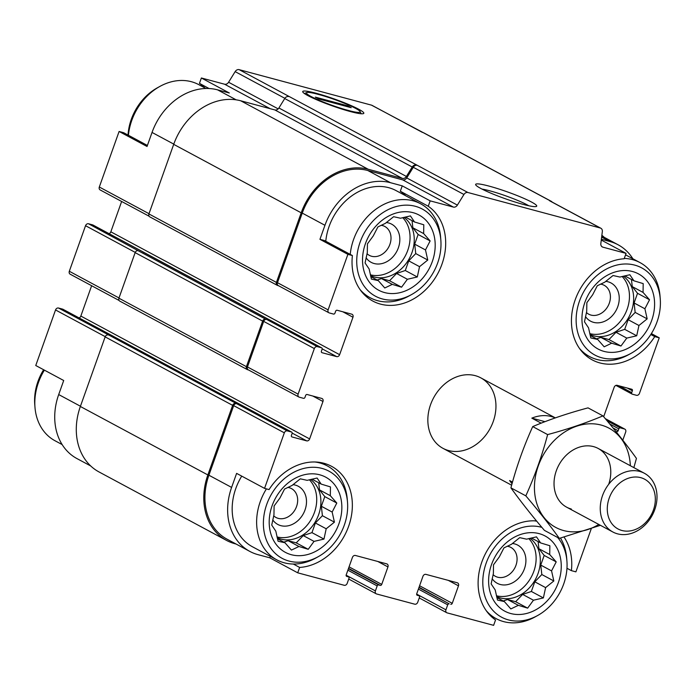 <?xml version="1.0" encoding="UTF-8"?>
<svg xmlns="http://www.w3.org/2000/svg" width="695" height="695" viewBox="0 0 695 695"><rect width="100%" height="100%" fill="white"/><g stroke="black" fill="none" stroke-linecap="round" stroke-linejoin="round"><path stroke-width="1.04" d="M402.7 217.657A33.664 27.062 -61.8 0 1 407.774 250.322A33.664 27.062 -61.8 0 1 370.357 274.812M370.548 275.602A33.664 27.062 118.2 0 0 411.97 252.572A33.664 27.062 118.2 0 0 403.934 217.353M622.112 276.48A33.664 27.062 -61.8 0 1 627.185 309.145A33.664 27.062 -61.8 0 1 589.768 333.635M589.951 334.425A33.664 27.062 118.2 0 0 631.381 311.395A33.664 27.062 118.2 0 0 623.346 276.184M528.773 538.599A33.664 27.062 -61.8 0 1 533.847 571.264A33.664 27.062 -61.8 0 1 496.43 595.763M496.612 596.545A33.664 27.062 118.2 0 0 538.043 573.514A33.664 27.062 118.2 0 0 530.007 538.304M309.362 479.776A33.664 27.062 -61.8 0 1 314.444 512.441A33.664 27.062 -61.8 0 1 277.027 536.931M277.209 537.721A33.664 27.062 118.2 0 0 318.631 514.691A33.664 27.062 118.2 0 0 310.596 479.472M325.773 241.252A53.324 42.864 -61.8 0 1 396.15 190.638L420.597 203.765A53.324 42.864 -61.8 0 1 440.613 237.186L440.839 240.044A49.475 39.771 -61.8 0 1 437.642 263.023A49.475 39.771 -61.8 0 1 411.562 294.567A49.475 39.771 -61.8 0 1 357.864 271.745A49.475 39.771 -61.8 0 1 392.154 207.883A49.475 39.771 -61.8 0 1 440.839 240.044M402.231 185.852L430.17 200.855L428.25 206.241A54.992 44.202 -61.8 0 1 436.608 275.68A54.992 44.202 -61.8 0 1 372.841 301.074A54.992 44.202 -61.8 0 1 352.4 255.552L324.452 240.54L319.943 239.332L324.947 225.293A58.658 47.156 118.2 0 1 390.477 182.698L402.231 185.852L400.311 191.229A54.992 44.202 -61.8 0 1 405.663 195.747M270.294 556.356L269.782 557.807L258.027 554.662A58.658 47.156 118.2 0 1 249.826 551.413A58.658 47.156 118.2 0 1 231.609 487.412L236.613 473.373L264.552 488.376L269.061 489.584A54.992 44.202 -61.8 0 1 331.541 466.302A54.992 44.202 -61.8 0 1 349.403 523.987A54.992 44.202 -61.8 0 1 299.641 567.433L297.721 572.819L269.782 557.807M318.223 556.686A49.475 39.771 -61.8 0 1 264.526 533.864A49.475 39.771 -61.8 0 1 298.815 470.002A49.475 39.771 -61.8 0 1 347.509 502.164A49.475 39.771 -61.8 0 1 344.303 525.142A49.475 39.771 -61.8 0 1 318.223 556.686L315.721 558.076A53.324 42.864 -61.8 0 1 276.801 559.849L252.355 546.713A53.324 42.864 -61.8 0 1 241.73 476.118M209.056 88.526L199.456 83.374L201.376 77.988L229.324 92.991L217.57 89.846A58.658 47.156 118.2 0 0 152.04 132.441L173.785 144.117M147.401 145.464L123.606 132.684L119.097 131.477L147.036 146.48L152.04 132.441M90.724 465.971L76.919 458.561A58.658 47.156 118.2 0 1 58.701 394.56L63.705 380.512L35.758 365.509L55.539 309.961L105.232 336.649M428.25 206.241L400.311 191.229M352.4 255.552L347.891 254.344L319.943 239.332M299.641 567.433L293.316 564.036M632.858 258.757A58.658 47.156 118.2 0 0 618.081 244.77A58.658 47.156 118.2 0 0 609.88 241.521L601.375 239.245M651.38 333.6L659.242 337.822L654.733 336.615L650.807 334.504M654.733 336.615A54.992 44.202 -61.8 0 1 592.253 359.897A54.992 44.202 -61.8 0 1 574.391 302.212A54.992 44.202 -61.8 0 1 624.153 258.766L626.073 253.38L601.279 240.062M564.053 537.079A54.992 44.202 -61.8 0 1 571.394 570.647L575.903 571.855L591.297 528.617M571.394 570.647L566.972 568.267M419.059 587.249L449.196 603.859A1.329 1.069 118.2 0 0 447.702 604.824L445.929 609.819A2.667 2.146 118.2 0 0 446.755 612.729A2.667 2.146 118.2 0 0 447.128 612.877L493.624 625.344L495.544 619.957A54.992 44.202 -61.8 0 1 483.051 558.858A54.992 44.202 -61.8 0 1 536.505 520.929M627.29 388.045L632.372 390.781L631.703 392.649A1.329 1.069 118.2 0 0 632.302 394.178L636.481 395.299A2.667 2.146 118.2 0 0 639.461 393.361L659.242 337.822M626.073 253.38L602.878 247.159A3.996 3.214 118.2 0 1 602.322 246.942A3.996 3.214 118.2 0 1 600.836 243.571L602.33 231.591A3.996 3.214 118.2 0 0 600.845 228.229A3.996 3.214 118.2 0 0 600.289 228.003L467.952 192.524A3.996 3.214 118.2 0 0 463.939 194.487L457.38 205.112A3.996 3.214 118.2 0 1 453.366 207.075L430.17 200.855M422.438 132.415L372.051 105.362A3.996 3.214 118.2 0 0 371.495 105.145L239.158 69.656L417.304 165.323A3.996 3.214 118.2 0 0 413.29 167.287L406.731 177.911A3.996 3.214 118.2 0 1 402.718 179.875L367.768 170.501A58.658 47.156 118.2 0 0 302.238 213.096L277.461 282.683A2.667 2.146 118.2 0 0 278.287 285.593L328.943 312.793A2.667 2.146 118.2 0 0 329.308 312.941L333.487 314.062A1.329 1.069 118.2 0 0 334.981 313.097L335.65 311.221A1.329 1.069 118.2 0 1 337.136 310.257L351.766 314.175A2.667 2.146 118.2 0 1 352.139 314.322A2.667 2.146 118.2 0 1 352.964 317.233L339.629 354.676A2.667 2.146 118.2 0 1 336.649 356.613L322.028 352.695A1.329 1.069 118.2 0 1 321.42 351.166L322.089 349.29A1.329 1.069 118.2 0 0 321.49 347.761L317.311 346.64A2.667 2.146 118.2 0 0 314.331 348.577L298.112 394.135A2.667 2.146 118.2 0 0 298.937 397.045A2.667 2.146 118.2 0 0 299.31 397.192L303.489 398.313A1.329 1.069 118.2 0 0 304.983 397.349L305.644 395.472A1.329 1.069 118.2 0 1 307.138 394.508L321.759 398.426A2.667 2.146 118.2 0 1 322.132 398.574A2.667 2.146 118.2 0 1 322.966 401.484L309.631 438.927A2.667 2.146 118.2 0 1 306.651 440.865L292.022 436.947A1.329 1.069 118.2 0 1 291.422 435.418L292.091 433.541A1.329 1.069 118.2 0 0 291.492 432.021L287.313 430.9A2.667 2.146 118.2 0 0 284.333 432.829L264.552 488.376M347.891 254.344L328.11 309.883A2.667 2.146 118.2 0 0 328.943 312.793M63.045 309.336A1.329 1.069 118.2 0 0 62.698 309.153L58.519 308.033L236.665 403.699A2.667 2.146 118.2 0 0 233.685 405.637L208.9 475.224A58.658 47.156 118.2 0 0 227.126 539.224L249.826 551.413M297.721 572.819L344.216 585.286A2.667 2.146 118.2 0 0 347.196 583.348L348.968 578.353A1.329 1.069 118.2 0 0 348.369 576.824L346.805 576.407A1.329 1.069 118.2 0 1 346.206 574.878L352.426 557.399A2.667 2.146 118.2 0 1 355.406 555.47L386.75 563.871A2.667 2.146 118.2 0 1 387.124 564.019A2.667 2.146 118.2 0 1 387.949 566.929L381.729 584.399A1.329 1.069 118.2 0 1 380.235 585.372L378.671 584.947A1.329 1.069 118.2 0 0 377.185 585.92L375.404 590.906A2.667 2.146 118.2 0 0 376.23 593.817A2.667 2.146 118.2 0 0 376.603 593.964L414.741 604.19A2.667 2.146 118.2 0 0 417.721 602.252L419.493 597.266A1.329 1.069 118.2 0 0 418.894 595.737L417.33 595.311A1.329 1.069 118.2 0 1 416.731 593.782L422.951 576.311A2.667 2.146 118.2 0 1 425.931 574.374L457.275 582.775A2.667 2.146 118.2 0 1 457.649 582.923A2.667 2.146 118.2 0 1 458.474 585.833L452.254 603.312A1.329 1.069 118.2 0 1 450.76 604.276M493.242 421.5A39.997 32.152 -61.8 0 1 442.976 448.336A39.997 32.152 -61.8 0 1 433.576 397.887A39.997 32.152 -61.8 0 1 480.818 377.863A39.997 32.152 -61.8 0 1 493.242 421.5M622.789 440.187L625.682 432.055A2.667 2.146 118.2 0 0 624.857 429.145A2.667 2.146 118.2 0 0 624.484 428.997L620.305 427.877A1.329 1.069 118.2 0 0 618.811 428.85L618.15 430.718A1.329 1.069 118.2 0 1 616.656 431.691L615.874 431.482M603.668 416.739L614.163 387.263A2.667 2.146 118.2 0 1 617.143 385.325L631.772 389.252A1.329 1.069 118.2 0 1 632.372 390.781M552.134 202.071A3.996 3.214 118.2 0 0 551.265 201.315L423.768 132.849A3.996 3.214 118.2 0 0 423.212 132.623L371.495 105.145M288.746 96.57A3.996 3.214 118.2 0 0 284.733 98.534L278.895 107.986A3.996 3.214 118.2 0 1 274.881 109.949L240.713 100.784A59.987 48.224 118.2 0 0 173.698 144.351L148.921 213.938A2.667 2.146 118.2 0 0 149.746 216.849L277.244 285.315A2.667 2.146 118.2 0 0 277.618 285.463L278.469 285.688M93.043 225.084A1.329 1.069 118.2 0 0 92.696 224.893L88.517 223.773L138.123 250.695A2.667 2.146 118.2 0 0 135.143 252.633L118.923 298.19A2.667 2.146 118.2 0 0 119.749 301.1L247.246 369.566A2.667 2.146 118.2 0 0 247.62 369.714L248.463 369.94M108.125 334.947A2.667 2.146 118.2 0 0 105.145 336.884L80.359 406.471A59.987 48.224 118.2 0 0 98.994 471.931L226.492 540.397A59.987 48.224 118.2 0 0 234.875 543.716L236.1 544.046M271.189 320.751A1.329 1.069 118.2 0 0 270.841 320.56L143.344 252.094A1.329 1.069 118.2 0 1 143.856 252.476M241.191 405.003A1.329 1.069 118.2 0 0 240.844 404.82L113.346 336.345A1.329 1.069 118.2 0 1 113.858 336.728M600.845 228.229L550.197 201.029A3.996 3.214 118.2 0 0 549.641 200.812L600.289 228.003M316.286 93.286A32.422 3.579 19.6 0 0 302.785 91.975A32.422 3.579 19.6 0 0 332.071 105.779A32.422 3.579 19.6 0 0 363.494 113.589A32.422 3.579 19.6 0 0 349.663 104.954A32.422 3.579 19.6 0 0 316.286 93.286M489.184 186.138A32.422 3.579 19.6 0 0 475.693 184.827A32.422 3.579 19.6 0 0 504.978 198.631A32.422 3.579 19.6 0 0 536.401 206.441A32.422 3.579 19.6 0 0 522.571 197.814A32.422 3.579 19.6 0 0 489.184 186.138M551.265 201.315A3.996 3.214 118.2 0 0 550.701 201.09L549.641 200.812M121.642 201.472L110.835 231.809L339.629 354.676M109.08 233.668A2.667 2.146 118.2 0 0 110.835 231.809M298.937 397.045L248.289 369.844A2.667 2.146 118.2 0 1 247.463 366.943L263.683 321.377A2.667 2.146 118.2 0 1 266.663 319.439L265.62 319.161A2.667 2.146 118.2 0 0 262.64 321.099L246.412 366.656A2.667 2.146 118.2 0 0 247.246 369.566M91.636 285.723L80.837 316.069L309.631 438.927M79.082 317.928A2.667 2.146 118.2 0 0 80.837 316.069M604.276 237.36A59.987 48.224 118.2 0 0 601.87 235.275M416.244 165.045A3.996 3.214 118.2 0 0 412.222 167.009L406.393 176.452A3.996 3.214 118.2 0 1 402.379 178.415L368.211 169.259A59.987 48.224 118.2 0 0 301.196 212.818L276.419 282.405A2.667 2.146 118.2 0 0 277.244 285.315M235.614 403.413A2.667 2.146 118.2 0 0 232.634 405.35L207.857 474.937A59.987 48.224 118.2 0 0 226.492 540.397M143.352 252.242A1.998 1.607 118.2 0 0 142.823 251.955M113.346 336.493A1.998 1.607 118.2 0 0 112.825 336.206M239.158 69.656A3.996 3.214 118.2 0 0 235.145 71.62L228.585 82.245L278.182 108.88M201.376 77.988L224.572 84.208A3.996 3.214 118.2 0 0 228.585 82.245M119.097 131.477L99.316 187.016A2.667 2.146 118.2 0 0 100.15 189.926L149.069 216.206M88.517 223.773A2.667 2.146 118.2 0 0 85.537 225.71L69.318 271.267A2.667 2.146 118.2 0 0 70.143 274.178L119.071 300.457M58.519 308.033A2.667 2.146 118.2 0 0 55.539 309.961M199.456 83.374A54.992 44.202 -61.8 0 1 204.808 87.891M528.826 205.763A28.547 3.154 19.6 0 0 489.923 190.856A28.547 3.154 19.6 0 0 481.991 189.083M557.642 537.487A49.475 39.771 -61.8 0 1 566.911 560.987A49.475 39.771 -61.8 0 1 563.706 583.965A49.475 39.771 -61.8 0 1 537.635 615.518A49.475 39.771 -61.8 0 1 482.851 579.613A49.475 39.771 -61.8 0 1 541.874 527.366M558.363 582.54A42.656 34.29 -61.8 0 1 495.9 603.677A42.656 34.29 -61.8 0 1 520.529 534.498A42.656 34.29 -61.8 0 1 558.363 582.54M537.635 615.518L535.124 616.908A53.324 42.864 -61.8 0 1 496.213 618.672A53.324 42.864 -61.8 0 1 486.135 610.54M534.316 520.816A53.324 42.864 -61.8 0 1 536.722 521.198M560.491 538.06A53.324 42.864 -61.8 0 1 566.686 558.137L566.911 560.987M518.348 605.328L527.635 608.142L533.456 600.219L543.377 597.917L545.61 587.614L553.828 580.977L551.561 570.89L556.209 561.881L549.719 554.532L549.858 545.731L540.58 542.917L536.497 536.861L526.575 539.164L519.704 537.643L511.477 544.281L503.962 547.877L499.323 556.886L493.511 564.809L493.372 573.601L491.13 583.904L495.214 589.959L497.481 600.054L504.353 601.575L510.842 608.924L518.348 605.328L507.55 599.524L515.629 601.696L527.635 608.142M512.389 543.49A21.667 17.418 -61.8 0 1 524.447 568.745A21.667 17.418 -61.8 0 1 509.218 584.191A21.667 17.418 -61.8 0 1 492.156 578.709M507.185 546.235A16.385 13.17 -61.8 0 1 510.877 547.425A16.385 13.17 -61.8 0 1 515.968 565.304A16.385 13.17 -61.8 0 1 495.379 576.303A16.385 13.17 -61.8 0 1 493.103 574.661M657.044 321.846A49.475 39.771 -61.8 0 1 630.964 353.399A49.475 39.771 -61.8 0 1 577.267 330.568A49.475 39.771 -61.8 0 1 611.565 266.715A49.475 39.771 -61.8 0 1 660.25 298.867A49.475 39.771 -61.8 0 1 657.044 321.846M651.702 320.412A42.656 34.29 -61.8 0 1 589.238 341.558A42.656 34.29 -61.8 0 1 613.867 272.379A42.656 34.29 -61.8 0 1 651.702 320.412M630.964 353.399L628.462 354.78A53.324 42.864 -61.8 0 1 589.551 356.552A53.324 42.864 -61.8 0 1 579.474 348.412M624.275 258.427A53.324 42.864 -61.8 0 1 640.008 262.597A53.324 42.864 -61.8 0 1 660.024 296.018L660.25 298.867M611.687 343.208L620.974 346.023L626.786 338.1L636.707 335.789L638.948 325.495L647.167 318.857L644.899 308.771L649.538 299.762L643.057 292.413L643.196 283.612L633.909 280.797L629.835 274.742L619.914 277.044L613.033 275.524L604.815 282.153L597.3 285.749L592.661 294.758L586.849 302.69L586.702 311.482L584.469 321.785L588.543 327.84L590.811 337.935L597.691 339.455L604.172 346.805L611.687 343.208L600.88 337.405L608.968 339.568L620.974 346.023M605.727 281.362A21.667 17.418 -61.8 0 1 617.786 306.625A21.667 17.418 -61.8 0 1 602.548 322.072A21.667 17.418 -61.8 0 1 585.494 316.59M600.523 284.116A16.385 13.17 -61.8 0 1 604.216 285.306A16.385 13.17 -61.8 0 1 609.307 303.185A16.385 13.17 -61.8 0 1 588.708 314.175A16.385 13.17 -61.8 0 1 586.432 312.533M338.96 523.709A42.656 34.29 -61.8 0 1 276.488 544.854A42.656 34.29 -61.8 0 1 301.126 475.675A42.656 34.29 -61.8 0 1 338.96 523.709M276.801 559.849A53.324 42.864 -61.8 0 1 266.42 488.88M314.913 461.984A53.324 42.864 -61.8 0 1 327.258 465.893A53.324 42.864 -61.8 0 1 347.274 499.305L347.509 502.164M432.299 261.589A42.656 34.29 -61.8 0 1 369.827 282.735A42.656 34.29 -61.8 0 1 394.465 213.547A42.656 34.29 -61.8 0 1 432.299 261.589M411.562 294.567L409.051 295.957A53.324 42.864 -61.8 0 1 370.14 297.729A53.324 42.864 -61.8 0 1 360.062 289.589M350.228 254.387A53.324 42.864 -61.8 0 1 420.597 203.765M62.142 444.574L54.992 440.734A53.324 42.864 -61.8 0 1 34.976 407.313A53.324 42.864 -61.8 0 1 44.376 370.14M34.976 407.313L34.75 404.464A49.475 39.771 -61.8 0 1 43.62 369.731M128.419 135.273A53.324 42.864 -61.8 0 1 159.876 86.423A53.324 42.864 -61.8 0 1 198.787 84.651L205.937 88.491M128.028 135.056A49.475 39.771 -61.8 0 1 157.365 87.813L159.876 86.423M298.946 546.505L308.233 549.311L314.044 541.388L323.966 539.085L326.198 528.782L334.425 522.154L332.158 512.059L336.797 503.05L330.316 495.7L330.455 486.908L321.168 484.094L317.094 478.03L307.173 480.341L300.292 478.82L292.074 485.449L284.559 489.045L279.911 498.054L274.099 505.977L273.96 514.778L271.728 525.081L275.802 531.136L278.07 541.231L284.95 542.752L291.431 550.101L298.946 546.505L288.138 540.701L296.218 542.865L308.233 549.311M292.986 484.658A21.667 17.418 -61.8 0 1 305.036 509.922A21.667 17.418 -61.8 0 1 289.806 525.368A21.667 17.418 -61.8 0 1 272.744 519.886M287.773 487.412A16.385 13.17 -61.8 0 1 291.474 488.594A16.385 13.17 -61.8 0 1 296.565 506.481A16.385 13.17 -61.8 0 1 275.967 517.471A16.385 13.17 -61.8 0 1 273.691 515.829M392.284 284.377L401.571 287.191L407.383 279.268L417.304 276.966L419.537 266.663L427.755 260.034L425.488 249.939L430.136 240.93L423.646 233.581L423.794 224.78L414.507 221.974L410.432 215.91L400.502 218.221L393.631 216.701L385.404 223.33L377.889 226.926L373.25 235.935L367.438 243.858L367.299 252.659L365.066 262.962L369.141 269.017L371.408 279.103L378.28 280.624L384.769 287.982L392.284 284.377L381.477 278.573L389.556 280.745L401.571 287.191M386.316 222.539A21.667 17.418 -61.8 0 1 398.374 247.794A21.667 17.418 -61.8 0 1 383.145 263.249A21.667 17.418 -61.8 0 1 366.083 257.767M381.112 225.293A16.385 13.17 -61.8 0 1 384.813 226.474A16.385 13.17 -61.8 0 1 389.904 244.362A16.385 13.17 -61.8 0 1 369.306 255.352A16.385 13.17 -61.8 0 1 367.03 253.71M296.218 542.865L303.237 535.584L311.959 532.639L315.391 522.979L322.411 515.707L334.425 522.154M315.391 522.979L326.198 528.782M322.411 515.707L321.351 506.255L332.158 512.059M321.351 506.255L324.782 496.604L336.797 503.05M324.782 496.604L319.509 489.897L330.316 495.7M319.509 489.897L318.701 482.764M311.968 479.15L321.168 484.094M277.444 538.721L284.95 542.752M283.838 542.152L288.138 540.701M303.237 535.584L314.044 541.388M311.959 532.639L323.966 539.085M515.629 601.696L522.649 594.416L531.362 591.462L534.803 581.811L541.822 574.53L553.828 580.977M534.803 581.811L545.61 587.614M541.822 574.53L540.753 565.087L551.561 570.89M540.753 565.087L544.194 555.435L556.209 561.881M544.194 555.435L538.912 548.729L549.719 554.532M538.912 548.729L538.112 541.596M531.38 537.982L540.58 542.917M496.855 597.544L504.353 601.575M503.25 600.984L507.55 599.524M522.649 594.416L533.456 600.219M531.362 591.462L543.377 597.917M608.968 339.568L615.987 332.297L624.701 329.343L628.141 319.691L635.161 312.411L647.167 318.857M628.141 319.691L638.948 325.495M635.161 312.411L634.092 302.968L644.899 308.771M634.092 302.968L637.532 293.307L649.538 299.762M637.532 293.307L632.25 286.609L643.057 292.413M632.25 286.609L631.451 279.477M624.709 275.854L633.909 280.797M590.194 335.424L597.691 339.455M596.588 338.856L600.88 337.405M615.987 332.297L626.786 338.1M624.701 329.343L636.707 335.789M389.556 280.745L396.576 273.465L405.289 270.511L408.73 260.86L415.749 253.579L427.755 260.034M408.73 260.86L419.537 266.663M415.749 253.579L414.689 244.136L425.488 249.939M414.689 244.136L418.121 234.484L430.136 240.93M418.121 234.484L412.847 227.778L423.646 233.581M412.847 227.778L412.039 220.645M405.307 217.031L414.507 221.974M370.783 276.601L378.28 280.624M377.177 280.033L381.477 278.573M396.576 273.465L407.383 279.268M405.289 270.511L417.304 276.966M541.17 423.159L531.831 418.138A39.997 32.152 -61.8 0 1 555.244 417.912M512.05 483.677A39.997 32.152 -61.8 0 1 509.609 480.549L512.493 482.104M531.831 418.138L544.993 421.674M609.194 498.15A28.217 22.683 -61.8 0 1 650.511 484.163A28.217 22.683 -61.8 0 1 634.222 529.92A28.217 22.683 -61.8 0 1 609.194 498.15M602.513 495.631A33.325 26.792 -61.8 0 1 644.395 473.278A33.325 26.792 -61.8 0 1 652.231 515.316A33.325 26.792 -61.8 0 1 612.86 531.996A33.325 26.792 -61.8 0 1 602.513 495.631M598.795 524.447A56.321 45.279 -61.8 0 1 563.628 530.554A56.321 45.279 -61.8 0 1 535.967 473.929A56.321 45.279 -61.8 0 1 587.414 423.924A56.321 45.279 -61.8 0 1 630.33 465.72M571.299 509.018A33.325 26.792 -61.8 0 1 556.226 470.993A33.325 26.792 -61.8 0 1 593.209 446.529A33.325 26.792 -61.8 0 1 608.716 484.267M633.857 467.613L636.438 458.405C626.89 445.095 615.727 430.917 602.939 415.871C586.128 422.986 567.685 429.223 547.634 434.592C542.074 455.625 534.803 476.04 525.82 495.848C538.608 510.895 549.771 525.072 559.319 538.382L600.411 525.316M559.319 538.382L544.411 530.372C531.623 515.325 520.451 501.147 510.912 487.847C516.472 466.814 523.743 446.399 532.718 426.591C549.536 419.476 567.971 413.238 588.031 407.869L602.939 415.871M525.82 495.848L510.912 487.847M547.634 434.592L532.718 426.591M345.346 109.636L350.888 111.122A28.547 3.154 19.6 0 0 360.114 111.591A28.547 3.154 19.6 0 0 321.203 95.18L315.652 93.695A28.547 3.154 19.6 0 0 306.66 92.557A28.547 3.154 19.6 0 0 317.459 99.559A28.547 3.154 19.6 0 0 345.346 109.636L343.243 109.497M347.717 105.814L351.21 107.69L318.823 99.003L315.33 97.126L347.717 105.814L347.457 106.683M350.888 111.122L353.086 112.26M601.644 237.099L609.88 241.521M601.827 246.595L602.878 247.159M402.718 179.875L453.366 207.075M367.768 170.501L390.477 182.698M302.238 213.096L324.947 225.293M277.461 282.683L328.11 309.883M233.685 405.637L284.333 432.829M208.9 475.224L231.609 487.412M423.212 132.623L550.701 201.09M417.304 165.323L467.952 192.524M413.29 167.287L463.939 194.487M406.731 177.911L457.38 205.112M342.791 311.768L352.964 317.233M322.176 348.847L336.649 356.613M270.841 320.56L321.49 347.761M92.696 224.893L143.344 252.094M138.123 250.695L265.62 319.161M266.663 319.439L317.311 346.64M263.683 321.377L314.331 348.577M247.463 366.943L298.112 394.135M312.793 396.02L322.966 401.484M292.178 433.098L306.651 440.865M240.844 404.82L291.492 432.021M62.698 309.153L113.346 336.345M236.665 403.699L287.313 430.9M346.136 575.625L348.369 576.824M377.776 561.464L387.949 566.929M349.064 566.859L381.729 584.399M348.534 568.345L380.235 585.372M348.404 568.692L378.671 584.947M347.874 570.178L377.185 585.92M346.127 575.191L375.404 590.906M416.661 594.529L418.894 595.737M448.301 580.377L458.474 585.833M419.58 585.763L452.254 603.312M418.929 587.605L449.196 603.859M418.399 589.091L447.702 604.824M416.653 594.095L445.929 609.819M605.345 418.729L624.484 428.997M607.065 420.77L620.305 427.877M609.724 423.967L618.811 428.85M613.016 427.964L618.15 430.718M615.57 431.108L616.656 431.691M618.993 385.821L631.703 392.649M284.733 98.534L412.222 167.009M278.895 107.986L406.393 176.452M274.881 109.949L402.379 178.415M240.713 100.784L368.211 169.259M173.698 144.351L301.196 212.818M148.921 213.938L276.419 282.405M135.143 252.633L262.64 321.099M118.923 298.19L246.412 366.656M105.145 336.884L232.634 405.35M80.359 406.471L207.857 474.937M235.145 71.62L284.872 98.325M224.572 84.208L270.138 108.672M217.57 89.846L236.204 99.854M99.316 187.016L149.008 213.704M85.537 225.71L135.238 252.398M69.318 271.267L119.001 297.955M58.701 394.56L80.446 406.236M601.783 236.013L618.081 244.77M271.024 320.638L321.681 347.839M241.026 404.89L291.674 432.09M346.127 575.599L348.56 576.902M348.725 579.048L376.23 593.817M416.653 594.503L419.085 595.806M419.25 597.952L446.755 612.729M605.267 418.625L624.857 429.145M615.918 385.404L632.12 394.108M143.101 252.068L270.468 320.464M113.103 336.319L240.461 404.716M92.887 224.971L143.535 252.172M62.88 309.223L113.528 336.423M496.213 618.672L490.192 615.44M640.008 262.597L625.552 254.839M589.551 356.552L583.531 353.321M327.258 465.893L321.238 462.653M370.14 297.729L364.119 294.498M555.331 417.877L480.818 377.863M511.633 485.206L442.976 448.336M644.395 473.278L598.178 448.449M612.86 531.996L566.642 507.176M306.66 92.557L304.488 93.573M360.114 111.591L361.157 113.754"/></g></svg>
